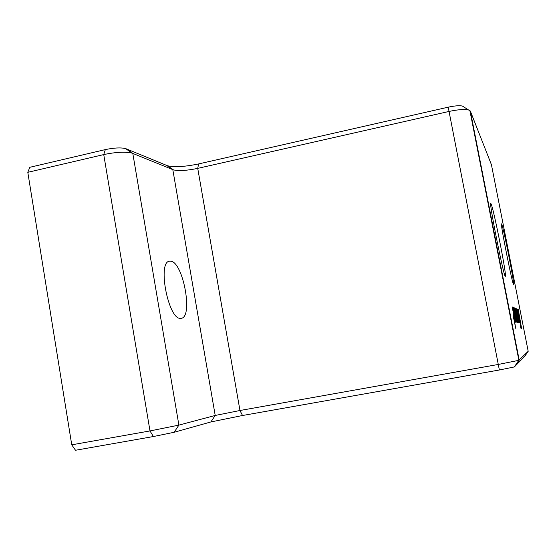 <?xml version="1.0" encoding="UTF-8"?>
<svg xmlns="http://www.w3.org/2000/svg" width="556" height="556" viewBox="0 0 556 556"><rect width="100%" height="100%" fill="white"/><g stroke="black" fill="none" stroke-linecap="round" stroke-linejoin="round"><path stroke-width="0.83" d="M521.014 328.52L520.34 326.024L521.014 328.52M513.237 315.419L515.857 328.763L513.237 315.419M513.369 316.086L515.725 328.089L513.257 316.107M515.162 324.878L514.62 322.508L515.009 324.906M513.709 318.484L515.238 325.663L513.952 318.525M513.758 318.491L514.425 321.66M514.536 321.695L513.918 318.518M514.085 309.748L515.968 322.223L513.438 307.426L513.911 307.628L516.837 322.285L513.841 309.789M513.911 307.628L513.487 307.711M516.489 308.747L519.095 322.466L516.281 308.788M518.734 319.943L518.38 320.006M516.072 316.413L514.46 307.871L514.877 308.052L516.614 316.454L517.497 322.341L515.878 316.67L515.523 314.745L515.954 314.856L516.246 316.454L515.836 316.461M515.954 314.856L515.558 314.932M516.976 308.962L519.499 322.494L516.774 308.997M518.268 309.518L521.597 328.464L521.146 328.506L520.583 325.517L518.046 309.56M519.895 322.529L517.177 309.046L519.895 322.529M514.126 315.968L515.009 320.284L515.148 318.595L515.641 322.195L515.169 322.16L512.173 306.877L513.709 313.723L512.729 307.12L513.765 310.867L514.536 316.058L513.862 316.016M519.262 316.677L519.909 320.11L519.026 316.725M518.116 322.39L515.245 308.212L517.622 319.769L515.732 308.42L516.934 313.23L518.442 322.41L517.886 322.431M170.789 261.195C183.153 262.105 193.314 317.08 181.305 318.296L180.575 318.366C168.398 319.902 157.146 261.932 169.462 261.209L170.789 261.195M501.665 224.158L501.693 224.214C503.291 226.841 514.085 281.016 513.619 284.067C513.654 290.885 499.218 218.55 501.665 224.158M491.073 203.899L491.115 203.989C493.436 208.034 506.016 271.05 505.432 275.658C505.411 285.291 487.556 196.094 491.073 203.899M71.745 444.821L75.505 450.263L153.393 436.536L174.139 432.283L210.898 421.941L242.513 415.506L499.357 369.99L514.321 366.946L524.781 356.243L528.193 351.295L518.776 360.344L497.947 364.514L239.963 410.502L215.207 415.457L178.886 425.111L149.988 430.935L71.745 444.821L27.8 172.318L103.743 154.582C115.724 152.08 125.121 151.579 131.939 153.074L173.444 169.893C179.06 171.081 187.157 170.574 197.734 168.371L448.72 111.513C457.63 109.601 464.204 109.066 468.444 109.9L470.327 111.033L491.428 164.715L528.193 351.295M463.753 106.87L462.37 106.036C459.305 105.418 454.586 105.8 448.212 107.169L198.61 163.923C185.155 166.731 174.82 167.349 167.585 165.792L125.566 148.563C120.624 147.458 113.876 147.806 105.32 149.599L29.815 167.3L27.8 172.318M516.941 319.929L516.545 320.006L516.941 319.929M514.877 308.052L514.439 308.135M517.844 319.804L517.414 319.881L517.844 319.804M105.32 149.599L103.743 154.582L149.988 430.935L153.393 436.536M126.184 148.786L132.794 153.366L178.886 425.111L174.139 432.283M166.779 165.507L172.819 169.677L215.207 415.457L210.898 421.941M198.61 163.923L197.734 168.371L239.963 410.502L242.513 415.506M448.212 107.169L499.357 369.99M469.917 110.776L470.327 111.033L519.214 360.17L514.647 366.807M504.876 275.296L505.432 275.658M490.746 204.532L491.115 203.989M125.566 148.563L131.939 153.074M173.444 169.893L167.585 165.792M462.37 106.036L468.444 109.9M518.88 360.309L469.862 110.484M514.321 366.946L518.776 360.344"/></g></svg>

